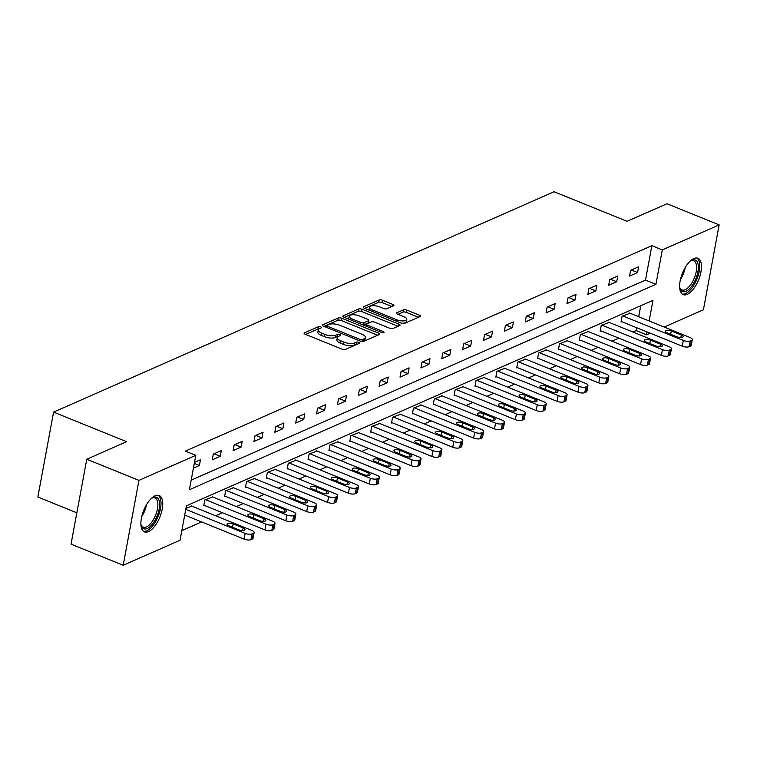 <?xml version="1.0" encoding="UTF-8"?>
<svg xmlns="http://www.w3.org/2000/svg" width="757" height="757" viewBox="0 0 757 757"><rect width="100%" height="100%" fill="white"/><g stroke="black" fill="none" stroke-linecap="round" stroke-linejoin="round"><path stroke-width="1.14" d="M320.769 326.873A1.732 0.643 10.5 0 0 318.413 326.702L304.465 332.843A2.47 0.918 10.5 0 0 304.087 333.222A2.47 0.918 10.5 0 0 305.203 334.244L342.079 349.176A2.47 0.918 10.5 0 0 345.438 349.431L359.386 343.29A1.732 0.643 10.5 0 0 359.651 343.025A1.732 0.643 10.5 0 0 358.875 342.306A1.732 0.643 10.5 0 0 356.519 342.126L354.711 342.921A7.901 2.943 10.5 0 1 343.962 342.117L340.887 340.868A7.901 2.943 10.5 0 1 337.319 337.584A7.901 2.943 10.5 0 1 338.53 336.363L340.338 335.569A1.732 0.643 10.5 0 0 340.603 335.304A1.732 0.643 10.5 0 0 339.817 334.585A1.732 0.643 10.5 0 0 337.471 334.414L335.663 335.209A7.901 2.943 10.5 0 1 324.904 334.405L321.839 333.156A7.901 2.943 10.5 0 1 318.271 329.872A7.901 2.943 10.5 0 1 319.482 328.652L321.29 327.857A1.732 0.643 10.5 0 0 321.555 327.592A1.732 0.643 10.5 0 0 320.769 326.873M319.057 328.879A1.732 0.643 10.5 0 0 317.997 328.992L305.648 334.433M357.086 344.303A1.732 0.643 10.5 0 0 356.093 344.416L354.285 345.211L354.711 342.921M338.105 336.591A1.732 0.643 10.5 0 0 337.045 336.704L335.237 337.499L335.663 335.209M687.233 294.359A19.616 8.743 -68 0 1 683.192 294.643A19.616 8.743 -68 0 1 681.063 277.128A19.616 8.743 -68 0 1 693.866 258.563A19.616 8.743 -68 0 1 697.916 258.279A19.616 8.743 -68 0 1 700.036 275.785A19.616 8.743 -68 0 1 687.233 294.359M148.495 531.584A19.616 8.743 -68 0 1 144.445 531.868A19.616 8.743 -68 0 1 142.325 514.363A19.616 8.743 -68 0 1 155.128 495.788A19.616 8.743 -68 0 1 159.169 495.504A19.616 8.743 -68 0 1 161.298 513.019A19.616 8.743 -68 0 1 148.495 531.584M393.545 305.828A2.47 0.918 10.5 0 0 393.924 305.44A2.47 0.918 10.5 0 0 392.807 304.418L382.465 300.226A2.47 0.918 10.5 0 0 379.106 299.98L363.615 306.803A2.47 0.918 10.5 0 0 363.237 307.181A2.47 0.918 10.5 0 0 364.344 308.203L401.219 323.135A2.47 0.918 10.5 0 0 404.579 323.39L420.078 316.568A2.47 0.918 10.5 0 0 420.457 316.189A2.47 0.918 10.5 0 0 419.34 315.158L406.84 310.096A2.47 0.918 10.5 0 0 403.481 309.85L396.848 312.764A2.47 0.918 10.5 0 0 396.469 313.143A2.47 0.918 10.5 0 0 397.586 314.174L403.784 316.681A6.605 2.46 10.5 0 1 406.764 319.435A6.605 2.46 10.5 0 1 396.763 319.776L372.482 309.944A6.605 2.46 10.5 0 1 369.501 307.2A6.605 2.46 10.5 0 1 379.512 306.85L383.553 308.496A2.47 0.918 10.5 0 0 386.912 308.742L393.545 305.828M649.137 320.959L652.95 300.387L186.43 505.818L180.052 540.233L123.211 565.261L71.035 544.141L86.771 459.244L126.627 441.691L53.586 412.12L554.077 191.739L627.118 221.309L666.974 203.756L719.15 224.886L703.414 309.774L664.192 327.052M86.771 459.244L138.947 480.373L195.789 455.336L189.411 489.751L655.931 284.329L662.309 249.914L719.15 224.886M191.19 480.156L645.494 280.109L651.872 245.694L185.351 451.115L195.789 455.336M651.872 245.694L662.309 249.914M341.634 318.205A2.47 0.918 10.5 0 0 338.275 317.959L322.785 324.781A2.47 0.918 10.5 0 0 322.406 325.16A2.47 0.918 10.5 0 0 323.523 326.182L360.389 341.114A2.47 0.918 10.5 0 0 363.757 341.36L379.248 334.547A2.47 0.918 10.5 0 0 379.626 334.159A2.47 0.918 10.5 0 0 378.509 333.137L341.634 318.205L341.208 320.504A2.47 0.918 10.5 0 0 337.849 320.249L323.968 326.362M343.195 315.792L358.686 308.97A2.47 0.918 10.5 0 1 362.054 309.216L398.92 324.147A2.47 0.918 10.5 0 1 400.037 325.169A2.47 0.918 10.5 0 1 399.658 325.557L393.025 328.472A2.47 0.918 10.5 0 1 389.666 328.226L374.715 322.17A2.47 0.918 10.5 0 0 371.356 321.914L366.956 323.854A2.47 0.918 10.5 0 0 366.577 324.233A2.47 0.918 10.5 0 0 367.694 325.264L383.26 331.566A1.732 0.643 10.5 0 1 384.036 332.285A1.732 0.643 10.5 0 1 381.424 332.37L343.933 317.192A2.47 0.918 10.5 0 1 342.817 316.171A2.47 0.918 10.5 0 1 343.195 315.792L343.035 316.653M53.586 412.12L37.85 497.018L76.845 512.801M193.423 468.11L199.403 465.479L200.463 459.736L194.483 462.366M212.234 459.821L220.268 456.291L221.328 450.547L213.304 454.086L212.234 459.821M233.099 450.633L241.133 447.103L242.193 441.359L234.168 444.898L233.099 450.633M253.964 441.445L261.998 437.915L263.058 432.171L255.033 435.71L253.964 441.445M274.829 432.256L282.863 428.727L283.922 422.993L275.898 426.522L274.829 432.256M295.694 423.068L303.727 419.539L304.787 413.805L296.763 417.334L295.694 423.068M316.558 413.88L324.592 410.351L325.652 404.617L317.628 408.146L316.558 413.88M337.423 404.692L345.457 401.163L346.517 395.428L338.493 398.958L337.423 404.692M358.288 395.504L366.322 391.975L367.382 386.24L359.357 389.77L358.288 395.504M379.153 386.316L387.187 382.787L388.246 377.052L380.222 380.582L379.153 386.316M400.018 377.137L408.051 373.598L409.111 367.864L401.087 371.394L400.018 377.137M420.883 367.949L428.916 364.41L429.976 358.676L421.952 362.206L420.883 367.949M441.747 358.761L449.781 355.222L450.841 349.488L442.817 353.017L441.747 358.761M462.622 349.573L470.646 346.034L471.706 340.3L463.681 343.829L462.622 349.573M483.486 340.385L491.511 336.846L492.57 331.112L484.546 334.651L483.486 340.385M504.351 331.197L512.375 327.658L513.435 321.924L505.411 325.463L504.351 331.197M525.216 322.009L533.24 318.47L534.3 312.736L526.276 316.275L525.216 322.009M546.081 312.821L554.105 309.282L555.165 303.548L547.141 307.087L546.081 312.821M566.946 303.633L574.97 300.103L576.03 294.359L568.005 297.898L566.946 303.633M587.811 294.445L595.835 290.915L596.894 285.171L588.87 288.71L587.811 294.445M608.675 285.257L616.7 281.727L617.759 275.983L609.735 279.522L608.675 285.257M629.54 276.068L637.564 272.539L638.624 266.795L630.6 270.334L629.54 276.068M181.831 530.629L201.608 521.923M215.594 515.763L222.482 512.735M236.458 506.575L243.347 503.547M257.323 497.387L264.212 494.359M278.188 488.199L285.077 485.171M299.053 479.011L305.942 475.983M319.918 469.823L326.806 466.795M340.782 460.635L347.671 457.607M361.647 451.446L368.536 448.418M382.512 442.258L389.401 439.23M403.377 433.08L410.266 430.042M424.242 423.892L431.13 420.854M445.107 414.704L451.995 411.666M465.971 405.515L472.86 402.478M486.836 396.327L493.725 393.299M507.701 387.139L514.59 384.111M528.566 377.951L535.454 374.923M549.431 368.763L556.319 365.735M570.295 359.575L577.184 356.547M591.16 350.387L598.049 347.359M612.025 341.199L618.914 338.171M632.89 332.011L636.135 330.582L636.665 327.724M638.709 316.729L640.734 305.771M191.862 506.149L185.985 508.259M212.726 496.961L204.797 499.97L203.737 505.714L204.399 505.411M233.591 487.782L225.662 490.782L224.602 496.526L225.264 496.232M254.456 478.594L246.527 481.594L245.467 487.338L246.129 487.044M275.321 469.406L267.391 472.415L266.332 478.15L266.994 477.856M296.186 460.218L288.256 463.227L287.196 468.962L287.859 468.668M317.051 451.03L309.121 454.039L308.061 459.773L308.724 459.48M337.915 441.842L329.986 444.851L328.926 450.585L329.588 450.292M358.78 432.654L350.851 435.663L349.791 441.397L350.453 441.104M379.645 423.466L371.715 426.475L370.656 432.209L371.318 431.916M400.51 414.278L392.58 417.287L391.52 423.021L392.183 422.728M421.375 405.09L413.445 408.099L412.385 413.833L413.048 413.54M442.239 395.902L434.31 398.911L433.25 404.645L433.912 404.352M463.104 386.713L455.175 389.723L454.115 395.457L454.777 395.163M483.969 377.525L476.039 380.534L474.98 386.269L475.642 385.975M504.834 368.337L496.904 371.346L495.844 377.081L496.507 376.787M525.699 359.149L517.769 362.158L516.709 367.893L517.372 367.599M546.563 349.961L538.634 352.97L537.574 358.704L538.236 358.411M567.428 340.773L559.499 343.782L558.439 349.526L559.101 349.223M588.293 331.585L580.364 334.594L579.304 340.338L579.966 340.035M609.158 322.406L601.228 325.406L600.169 331.15L600.831 330.856M630.023 313.218L622.093 316.218L621.033 321.962L621.696 321.668M123.211 565.261L138.947 480.373M650.206 333.203L646.573 334.812L647.103 331.945M636.135 330.582L646.573 334.812M645.494 280.109L655.931 284.329M199.403 465.479L194.294 463.407M220.268 456.291L214.032 453.765M241.133 447.103L234.897 444.577M261.998 437.915L255.762 435.389M282.863 428.727L276.627 426.2M303.727 419.539L297.492 417.012M324.592 410.351L318.356 407.824M345.457 401.163L339.221 398.636M366.322 391.975L360.086 389.448M387.187 382.787L380.951 380.26M408.051 373.598L401.816 371.072M428.916 364.41L422.68 361.884M449.781 355.222L443.545 352.705M470.646 346.034L464.41 343.517M491.511 336.846L485.275 334.329M512.375 327.658L506.14 325.141M533.24 318.47L527.004 315.953M554.105 309.282L547.869 306.765M574.97 300.103L568.734 297.577M595.835 290.915L589.599 288.389M616.7 281.727L610.464 279.201M637.564 272.539L631.329 270.012M318.271 329.872L317.845 332.162A7.901 2.943 10.5 0 0 321.413 335.455L321.839 333.156M335.237 337.499A7.901 2.943 10.5 0 1 324.479 336.695L321.413 335.455M337.319 337.584L336.893 339.874A7.901 2.943 10.5 0 0 340.461 343.167L340.887 340.868M354.285 345.211A7.901 2.943 10.5 0 1 343.536 344.407L340.461 343.167M377.639 335.247L341.208 320.504M327.09 325.302A1.732 0.643 10.5 0 0 326.825 325.567A1.732 0.643 10.5 0 0 327.611 326.286L359.972 339.391A1.732 0.643 10.5 0 0 362.329 339.571L364.231 338.729A7.901 2.943 10.5 0 0 365.442 337.518A7.901 2.943 10.5 0 0 361.874 334.225L339.751 325.264A7.901 2.943 10.5 0 0 329.002 324.46L327.09 325.302M365.442 337.518L365.016 339.808A7.901 2.943 10.5 0 1 363.805 341.019L362.622 341.549M344.378 317.372L358.26 311.259L358.686 308.97M398.05 326.258L361.628 311.515A2.47 0.918 10.5 0 0 358.26 311.259M359.197 315.887A6.605 2.46 10.5 0 0 349.195 316.227A6.605 2.46 10.5 0 0 352.175 318.981L360.729 322.444A2.47 0.918 10.5 0 0 364.089 322.69L368.489 320.75A2.47 0.918 10.5 0 0 368.867 320.372A2.47 0.918 10.5 0 0 367.751 319.35L359.197 315.887M349.195 316.227L348.769 318.527A6.605 2.46 10.5 0 0 348.873 319.199M363.398 325.075A2.47 0.918 10.5 0 0 363.663 324.99L364.089 322.69M368.867 320.372L368.441 322.671A2.47 0.918 10.5 0 1 368.063 323.05L363.663 324.99M369.501 307.2L369.075 309.49A6.605 2.46 10.5 0 0 369.189 310.162M401.38 323.192A6.605 2.46 10.5 0 0 406.339 321.725L406.764 319.435M418.47 317.268L406.414 312.395A2.47 0.918 10.5 0 0 403.055 312.139L398.031 314.354M391.937 306.528L382.039 302.526A2.47 0.918 10.5 0 0 378.68 302.27L364.789 308.383M184.717 515.082L244.104 539.126A5.034 1.874 -169.5 0 0 250.955 539.637L252.289 539.05A5.034 1.874 -169.5 0 0 253.065 538.274L254.125 532.54A5.034 1.874 10.5 0 0 251.854 530.439L191.284 505.922M254.125 532.54A5.034 1.874 10.5 0 1 253.349 533.307L252.015 533.903A5.034 1.874 10.5 0 1 245.164 533.392L185.777 509.347M243.139 527.932L233.118 523.872A4.022 1.505 10.5 0 0 227.024 524.081A4.022 1.505 10.5 0 0 228.841 525.755L238.852 529.815A4.022 1.505 10.5 0 0 244.956 529.607A4.022 1.505 10.5 0 0 243.139 527.932L242.656 530.515M151.211 498.589A16.976 7.561 -68 0 1 152.176 497.955A16.976 7.561 -68 0 1 159.396 501.825A16.976 7.561 -68 0 1 152.611 523.882A16.976 7.561 -68 0 1 141.124 525.244A16.976 7.561 -68 0 1 140.887 524.194A16.976 7.561 -68 0 1 140.868 524.109M140.953 524.544A15.717 7.002 112 0 0 143.196 527.156A15.717 7.002 112 0 0 153.491 519.52A15.717 7.002 112 0 0 157.664 502.232A15.717 7.002 112 0 0 154.996 498.021A15.717 7.002 112 0 0 151.561 498.333M143.433 531.263A19.493 8.687 112 0 0 155.923 521.015A19.493 8.687 112 0 0 160.768 500.169A19.493 8.687 112 0 0 158.024 495.229M689.949 261.364A16.976 7.561 -68 0 1 690.914 260.72A16.976 7.561 -68 0 1 691.756 260.294A16.976 7.561 -68 0 1 697.907 271.81A16.976 7.561 -68 0 1 686.012 291.275A16.976 7.561 -68 0 1 679.871 288.02A16.976 7.561 -68 0 1 679.616 286.884M679.691 287.319A15.717 7.002 112 0 0 681.943 289.931A15.717 7.002 112 0 0 685.18 289.704A15.717 7.002 112 0 0 695.437 274.819A15.717 7.002 112 0 0 693.734 260.787A15.717 7.002 112 0 0 690.498 261.023A15.717 7.002 112 0 0 690.308 261.108M682.171 294.038A19.493 8.687 112 0 0 685.587 293.565A19.493 8.687 112 0 0 698.105 275.785A19.493 8.687 112 0 0 696.762 258.005M203.832 505.184L264.969 529.938A5.034 1.874 -169.5 0 0 271.82 530.449L273.154 529.862A5.034 1.874 -169.5 0 0 273.93 529.086L274.99 523.352A5.034 1.874 10.5 0 0 272.719 521.251L212.149 496.734M274.99 523.352A5.034 1.874 10.5 0 1 274.214 524.118L272.88 524.715A5.034 1.874 10.5 0 1 266.029 524.204L205.469 499.677M264.004 518.744L253.983 514.684A4.022 1.505 10.5 0 0 247.889 514.892A4.022 1.505 10.5 0 0 249.706 516.577L259.717 520.627A4.022 1.505 10.5 0 0 265.821 520.419A4.022 1.505 10.5 0 0 264.004 518.744L263.521 521.336M224.697 495.996L285.834 520.75A5.034 1.874 -169.5 0 0 292.685 521.261L294.019 520.674A5.034 1.874 -169.5 0 0 294.795 519.898L295.855 514.164A5.034 1.874 10.5 0 0 293.584 512.063L233.014 487.546M295.855 514.164A5.034 1.874 10.5 0 1 295.079 514.94L293.744 515.526A5.034 1.874 10.5 0 1 286.894 515.015L226.334 490.489M284.869 509.556L274.848 505.496A4.022 1.505 10.5 0 0 268.754 505.704A4.022 1.505 10.5 0 0 270.571 507.389L280.582 511.439A4.022 1.505 10.5 0 0 286.685 511.23A4.022 1.505 10.5 0 0 284.869 509.556L284.386 512.148M245.561 486.808L306.699 511.562A5.034 1.874 -169.5 0 0 313.549 512.073L314.884 511.486A5.034 1.874 -169.5 0 0 315.66 510.71L316.719 504.976A5.034 1.874 10.5 0 0 314.448 502.885L253.879 478.358M316.719 504.976A5.034 1.874 10.5 0 1 315.943 505.752L314.609 506.338A5.034 1.874 10.5 0 1 307.758 505.827L247.198 481.301M305.733 500.368L295.713 496.308A4.022 1.505 10.5 0 0 289.619 496.526A4.022 1.505 10.5 0 0 291.436 498.201L301.447 502.251A4.022 1.505 10.5 0 0 307.55 502.042A4.022 1.505 10.5 0 0 305.733 500.368L305.251 502.96M266.426 477.62L327.563 502.374A5.034 1.874 -169.5 0 0 334.414 502.885L335.748 502.298A5.034 1.874 -169.5 0 0 336.524 501.522L337.584 495.788A5.034 1.874 10.5 0 0 335.313 493.696L274.744 469.17M337.584 495.788A5.034 1.874 10.5 0 1 336.808 496.564L335.474 497.15A5.034 1.874 10.5 0 1 328.623 496.639L268.063 472.113M326.598 491.179L316.577 487.129A4.022 1.505 10.5 0 0 310.484 487.338A4.022 1.505 10.5 0 0 312.3 489.013L322.312 493.062A4.022 1.505 10.5 0 0 328.415 492.854A4.022 1.505 10.5 0 0 326.598 491.179L326.116 493.772M287.291 468.432L348.428 493.186A5.034 1.874 -169.5 0 0 355.279 493.696L356.613 493.11A5.034 1.874 -169.5 0 0 357.389 492.334L358.449 486.6A5.034 1.874 10.5 0 0 356.178 484.508L295.608 459.982M358.449 486.6A5.034 1.874 10.5 0 1 357.673 487.376L356.339 487.962A5.034 1.874 10.5 0 1 349.488 487.451L288.928 462.924M347.463 481.991L337.442 477.941A4.022 1.505 10.5 0 0 331.348 478.15A4.022 1.505 10.5 0 0 333.165 479.824L343.176 483.874A4.022 1.505 10.5 0 0 349.28 483.666A4.022 1.505 10.5 0 0 347.463 481.991L346.98 484.584M308.156 459.244L369.293 483.997A5.034 1.874 -169.5 0 0 376.144 484.508L377.478 483.922A5.034 1.874 -169.5 0 0 378.254 483.146L379.314 477.412A5.034 1.874 10.5 0 0 377.043 475.32L316.473 450.793M379.314 477.412A5.034 1.874 10.5 0 1 378.538 478.187L377.204 478.774A5.034 1.874 10.5 0 1 370.353 478.263L309.793 453.746M368.328 472.803L358.307 468.753A4.022 1.505 10.5 0 0 352.213 468.962A4.022 1.505 10.5 0 0 354.03 470.636L364.041 474.686A4.022 1.505 10.5 0 0 370.145 474.478A4.022 1.505 10.5 0 0 368.328 472.803L367.845 475.396M329.021 450.055L390.158 474.809A5.034 1.874 -169.5 0 0 397.009 475.32L398.343 474.734A5.034 1.874 -169.5 0 0 399.119 473.958L400.179 468.223A5.034 1.874 10.5 0 0 397.908 466.132L337.338 441.605M400.179 468.223A5.034 1.874 10.5 0 1 399.403 468.999L398.068 469.586A5.034 1.874 10.5 0 1 391.218 469.075L330.658 444.558M389.193 463.615L379.172 459.565A4.022 1.505 10.5 0 0 373.078 459.773A4.022 1.505 10.5 0 0 374.895 461.448L384.906 465.498A4.022 1.505 10.5 0 0 391.009 465.29A4.022 1.505 10.5 0 0 389.193 463.615L388.71 466.208M349.885 440.867L411.023 465.621A5.034 1.874 -169.5 0 0 417.873 466.132L419.208 465.546A5.034 1.874 -169.5 0 0 419.984 464.77L421.043 459.035A5.034 1.874 10.5 0 0 418.772 456.944L358.203 432.417M421.043 459.035A5.034 1.874 10.5 0 1 420.267 459.811L418.933 460.398A5.034 1.874 10.5 0 1 412.082 459.887L351.522 435.37M410.057 454.427L400.037 450.377A4.022 1.505 10.5 0 0 393.943 450.585A4.022 1.505 10.5 0 0 395.76 452.26L405.771 456.32A4.022 1.505 10.5 0 0 411.874 456.102A4.022 1.505 10.5 0 0 410.057 454.427L409.575 457.02M370.75 431.679L431.887 456.433A5.034 1.874 -169.5 0 0 438.738 456.944L440.072 456.357A5.034 1.874 -169.5 0 0 440.848 455.582L441.908 449.847A5.034 1.874 10.5 0 0 439.637 447.756L379.068 423.229M441.908 449.847A5.034 1.874 10.5 0 1 441.132 450.623L439.798 451.21A5.034 1.874 10.5 0 1 432.947 450.699L372.387 426.182M430.922 445.239L420.901 441.189A4.022 1.505 10.5 0 0 414.808 441.397A4.022 1.505 10.5 0 0 416.624 443.072L426.636 447.132A4.022 1.505 10.5 0 0 432.739 446.914A4.022 1.505 10.5 0 0 430.922 445.239L430.44 447.832M391.615 422.501L452.752 447.245A5.034 1.874 -169.5 0 0 459.603 447.756L460.937 447.169A5.034 1.874 -169.5 0 0 461.713 446.393L462.773 440.659A5.034 1.874 10.5 0 0 460.502 438.568L399.933 414.051M462.773 440.659A5.034 1.874 10.5 0 1 461.997 441.435L460.663 442.022A5.034 1.874 10.5 0 1 453.812 441.511L393.252 416.993M451.787 436.051L441.766 432.001A4.022 1.505 10.5 0 0 435.672 432.209A4.022 1.505 10.5 0 0 437.489 433.884L447.501 437.943A4.022 1.505 10.5 0 0 453.604 437.735A4.022 1.505 10.5 0 0 451.787 436.051L451.304 438.644M412.48 413.313L473.617 438.057A5.034 1.874 -169.5 0 0 480.468 438.568L481.802 437.981A5.034 1.874 -169.5 0 0 482.578 437.215L483.638 431.471A5.034 1.874 10.5 0 0 481.367 429.38L420.797 404.863M483.638 431.471A5.034 1.874 10.5 0 1 482.862 432.247L481.528 432.834A5.034 1.874 10.5 0 1 474.677 432.323L414.117 407.805M472.652 426.872L462.631 422.813A4.022 1.505 10.5 0 0 456.537 423.021A4.022 1.505 10.5 0 0 458.354 424.696L468.365 428.755A4.022 1.505 10.5 0 0 474.469 428.547A4.022 1.505 10.5 0 0 472.652 426.872L472.169 429.456M433.345 404.124L494.482 428.869A5.034 1.874 -169.5 0 0 501.333 429.389L502.667 428.793A5.034 1.874 -169.5 0 0 503.443 428.027L504.503 422.283A5.034 1.874 10.5 0 0 502.232 420.192L441.662 395.674M504.503 422.283A5.034 1.874 10.5 0 1 503.727 423.059L502.393 423.646A5.034 1.874 10.5 0 1 495.542 423.135L434.982 398.617M493.517 417.684L483.496 413.625A4.022 1.505 10.5 0 0 477.402 413.833A4.022 1.505 10.5 0 0 479.219 415.508L489.23 419.567A4.022 1.505 10.5 0 0 495.333 419.359A4.022 1.505 10.5 0 0 493.517 417.684L493.034 420.267M454.209 394.936L515.347 419.681A5.034 1.874 -169.5 0 0 522.198 420.201L523.532 419.605A5.034 1.874 -169.5 0 0 524.308 418.839L525.367 413.095A5.034 1.874 10.5 0 0 523.096 411.004L462.527 386.486M525.367 413.095A5.034 1.874 10.5 0 1 524.592 413.871L523.257 414.458A5.034 1.874 10.5 0 1 516.406 413.947L455.846 389.429M514.382 408.496L504.361 404.437A4.022 1.505 10.5 0 0 498.267 404.645A4.022 1.505 10.5 0 0 500.084 406.32L510.095 410.379A4.022 1.505 10.5 0 0 516.198 410.171A4.022 1.505 10.5 0 0 514.382 408.496L513.899 411.079M475.074 385.748L536.211 410.502A5.034 1.874 -169.5 0 0 543.062 411.013L544.397 410.417A5.034 1.874 -169.5 0 0 545.172 409.651L546.232 403.907A5.034 1.874 10.5 0 0 543.961 401.816L483.392 377.298M546.232 403.907A5.034 1.874 10.5 0 1 545.456 404.683L544.122 405.269A5.034 1.874 10.5 0 1 537.271 404.758L476.711 380.241M535.246 399.308L525.226 395.249A4.022 1.505 10.5 0 0 519.132 395.457A4.022 1.505 10.5 0 0 520.948 397.132L530.96 401.191A4.022 1.505 10.5 0 0 537.063 400.983A4.022 1.505 10.5 0 0 535.246 399.308L534.764 401.891M495.939 376.56L557.076 401.314A5.034 1.874 -169.5 0 0 563.927 401.825L565.261 401.229A5.034 1.874 -169.5 0 0 566.037 400.462L567.097 394.728A5.034 1.874 10.5 0 0 564.826 392.628L504.257 368.11M567.097 394.728A5.034 1.874 10.5 0 1 566.321 395.495L564.987 396.081A5.034 1.874 10.5 0 1 558.136 395.57L497.576 371.053M556.111 390.12L546.09 386.061A4.022 1.505 10.5 0 0 539.996 386.269A4.022 1.505 10.5 0 0 541.813 387.944L551.825 392.003A4.022 1.505 10.5 0 0 557.928 391.795A4.022 1.505 10.5 0 0 556.111 390.12L555.629 392.703M516.804 367.372L577.941 392.126A5.034 1.874 -169.5 0 0 584.792 392.637L586.126 392.041A5.034 1.874 -169.5 0 0 586.902 391.274L587.962 385.54A5.034 1.874 10.5 0 0 585.691 383.439L525.121 358.922M587.962 385.54A5.034 1.874 10.5 0 1 587.186 386.307L585.852 386.903A5.034 1.874 10.5 0 1 579.001 386.382L518.441 361.865M576.976 380.932L566.955 376.872A4.022 1.505 10.5 0 0 560.861 377.081A4.022 1.505 10.5 0 0 562.678 378.755L572.689 382.815A4.022 1.505 10.5 0 0 578.793 382.607A4.022 1.505 10.5 0 0 576.976 380.932L576.493 383.515M537.669 358.184L598.806 382.938A5.034 1.874 -169.5 0 0 605.657 383.449L606.991 382.862A5.034 1.874 -169.5 0 0 607.767 382.086L608.827 376.352A5.034 1.874 10.5 0 0 606.556 374.251L545.986 349.734M608.827 376.352A5.034 1.874 10.5 0 1 608.051 377.118L606.717 377.715A5.034 1.874 10.5 0 1 599.866 377.194L539.306 352.677M597.841 371.744L587.82 367.684A4.022 1.505 10.5 0 0 581.726 367.893A4.022 1.505 10.5 0 0 583.543 369.567L593.554 373.627A4.022 1.505 10.5 0 0 599.658 373.419A4.022 1.505 10.5 0 0 597.841 371.744L597.358 374.327M558.534 348.996L619.671 373.75A5.034 1.874 -169.5 0 0 626.522 374.261L627.856 373.674A5.034 1.874 -169.5 0 0 628.632 372.898L629.692 367.164A5.034 1.874 10.5 0 0 627.421 365.063L566.851 340.546M629.692 367.164A5.034 1.874 10.5 0 1 628.916 367.93L627.581 368.527A5.034 1.874 10.5 0 1 620.731 368.016L560.171 343.489M618.706 362.556L608.685 358.496A4.022 1.505 10.5 0 0 602.591 358.704A4.022 1.505 10.5 0 0 604.408 360.379L614.419 364.439A4.022 1.505 10.5 0 0 620.522 364.231A4.022 1.505 10.5 0 0 618.706 362.556L618.223 365.139M579.398 339.808L640.536 364.562A5.034 1.874 -169.5 0 0 647.386 365.073L648.721 364.486A5.034 1.874 -169.5 0 0 649.497 363.71L650.556 357.976A5.034 1.874 10.5 0 0 648.285 355.875L587.716 331.358M650.556 357.976A5.034 1.874 10.5 0 1 649.78 358.742L648.446 359.338A5.034 1.874 10.5 0 1 641.595 358.827L581.035 334.301M639.57 353.368L629.55 349.308A4.022 1.505 10.5 0 0 623.456 349.516A4.022 1.505 10.5 0 0 625.273 351.201L635.284 355.251A4.022 1.505 10.5 0 0 641.387 355.042A4.022 1.505 10.5 0 0 639.57 353.368L639.088 355.96M600.263 330.62L661.4 355.374A5.034 1.874 -169.5 0 0 668.251 355.885L669.585 355.298A5.034 1.874 -169.5 0 0 670.361 354.522L671.421 348.788A5.034 1.874 10.5 0 0 669.15 346.687L608.581 322.17M671.421 348.788A5.034 1.874 10.5 0 1 670.645 349.564L669.311 350.15A5.034 1.874 10.5 0 1 662.46 349.639L601.9 325.113M660.435 344.18L650.414 340.12A4.022 1.505 10.5 0 0 644.321 340.328A4.022 1.505 10.5 0 0 646.137 342.013L656.149 346.063A4.022 1.505 10.5 0 0 662.252 345.854A4.022 1.505 10.5 0 0 660.435 344.18L659.953 346.772M621.128 321.432L682.265 346.186A5.034 1.874 -169.5 0 0 689.116 346.697L690.45 346.11A5.034 1.874 -169.5 0 0 691.226 345.334L692.286 339.6A5.034 1.874 10.5 0 0 690.015 337.508L629.446 312.982M692.286 339.6A5.034 1.874 10.5 0 1 691.51 340.376L690.176 340.962A5.034 1.874 10.5 0 1 683.325 340.451L622.765 315.924M681.3 334.991L671.279 330.932A4.022 1.505 10.5 0 0 665.185 331.15A4.022 1.505 10.5 0 0 667.002 332.825L677.013 336.874A4.022 1.505 10.5 0 0 683.117 336.666A4.022 1.505 10.5 0 0 681.3 334.991L680.817 337.584M317.997 328.992L318.413 326.702M356.093 344.416L356.519 342.126M337.045 336.704L337.471 334.414M324.479 336.695L324.904 334.405M343.536 344.407L343.962 342.117M304.305 333.714L304.465 332.843M378.159 335.02L378.509 333.137M322.624 325.642L322.785 324.781M337.849 320.249L338.275 317.959M327.346 327.734L327.611 326.286M359.707 340.839L359.972 339.391M361.969 341.502L362.329 339.571M363.805 341.019L364.231 338.729M361.628 311.515L362.054 309.216M398.57 326.03L398.92 324.147M367.419 326.702L367.694 325.264M383.051 332.673L383.26 331.566M351.901 320.419L352.175 318.981M360.455 323.882L360.729 322.444M368.063 323.05L368.489 320.75M372.217 311.392L372.482 309.944M396.488 321.223L396.763 319.776M396.687 313.635L396.848 312.764M403.055 312.139L403.481 309.85M406.414 312.395L406.84 310.096M418.99 317.041L419.34 315.158M363.455 307.664L363.615 306.803M378.68 302.27L379.106 299.98M382.039 302.526L382.465 300.226M392.457 306.301L392.807 304.418M245.164 533.392L244.104 539.126M252.015 533.903L250.955 539.637M253.349 533.307L252.289 539.05M232.494 527.241L233.118 523.872M146.555 504.654A15.717 7.002 -68 0 1 141.748 516.52M685.293 267.42A15.717 7.002 -68 0 1 680.486 279.295M266.029 524.204L264.969 529.938M272.88 524.715L271.82 530.449M274.214 524.118L273.154 529.862M253.358 518.053L253.983 514.684M286.894 515.015L285.834 520.75M293.744 515.526L292.685 521.261M295.079 514.94L294.019 520.674M274.223 508.865L274.848 505.496M307.758 505.827L306.699 511.562M314.609 506.338L313.549 512.073M315.943 505.752L314.884 511.486M295.088 499.677L295.713 496.308M328.623 496.639L327.563 502.374M335.474 497.15L334.414 502.885M336.808 496.564L335.748 502.298M315.953 490.489L316.577 487.129M349.488 487.451L348.428 493.186M356.339 487.962L355.279 493.696M357.673 487.376L356.613 493.11M336.818 481.301L337.442 477.941M370.353 478.263L369.293 483.997M377.204 478.774L376.144 484.508M378.538 478.187L377.478 483.922M357.683 472.113L358.307 468.753M391.218 469.075L390.158 474.809M398.068 469.586L397.009 475.32M399.403 468.999L398.343 474.734M378.547 462.924L379.172 459.565M412.082 459.887L411.023 465.621M418.933 460.398L417.873 466.132M420.267 459.811L419.208 465.546M399.412 453.736L400.037 450.377M432.947 450.699L431.887 456.433M439.798 451.21L438.738 456.944M441.132 450.623L440.072 456.357M420.277 444.548L420.901 441.189M453.812 441.511L452.752 447.245M460.663 442.022L459.603 447.756M461.997 441.435L460.937 447.169M441.142 435.36L441.766 432.001M474.677 432.323L473.617 438.057M481.528 432.834L480.468 438.568M482.862 432.247L481.802 437.981M462.007 426.182L462.631 422.813M495.542 423.135L494.482 428.869M502.393 423.646L501.333 429.389M503.727 423.059L502.667 428.793M482.871 416.993L483.496 413.625M516.406 413.947L515.347 419.681M523.257 414.458L522.198 420.201M524.592 413.871L523.532 419.605M503.736 407.805L504.361 404.437M537.271 404.758L536.211 410.502M544.122 405.269L543.062 411.013M545.456 404.683L544.397 410.417M524.601 398.617L525.226 395.249M558.136 395.57L557.076 401.314M564.987 396.081L563.927 401.825M566.321 395.495L565.261 401.229M545.466 389.429L546.09 386.061M579.001 386.382L577.941 392.126M585.852 386.903L584.792 392.637M587.186 386.307L586.126 392.041M566.331 380.241L566.955 376.872M599.866 377.194L598.806 382.938M606.717 377.715L605.657 383.449M608.051 377.118L606.991 382.862M587.195 371.053L587.82 367.684M620.731 368.016L619.671 373.75M627.581 368.527L626.522 374.261M628.916 367.93L627.856 373.674M608.06 361.865L608.685 358.496M641.595 358.827L640.536 364.562M648.446 359.338L647.386 365.073M649.78 358.742L648.721 364.486M628.925 352.677L629.55 349.308M662.46 349.639L661.4 355.374M669.311 350.15L668.251 355.885M670.645 349.564L669.585 355.298M649.79 343.489L650.414 340.12M683.325 340.451L682.265 346.186M690.176 340.962L689.116 346.697M691.51 340.376L690.45 346.11M670.655 334.301L671.279 330.932M326.494 327.384L326.825 325.567M366.208 326.21L366.577 324.233"/></g></svg>
